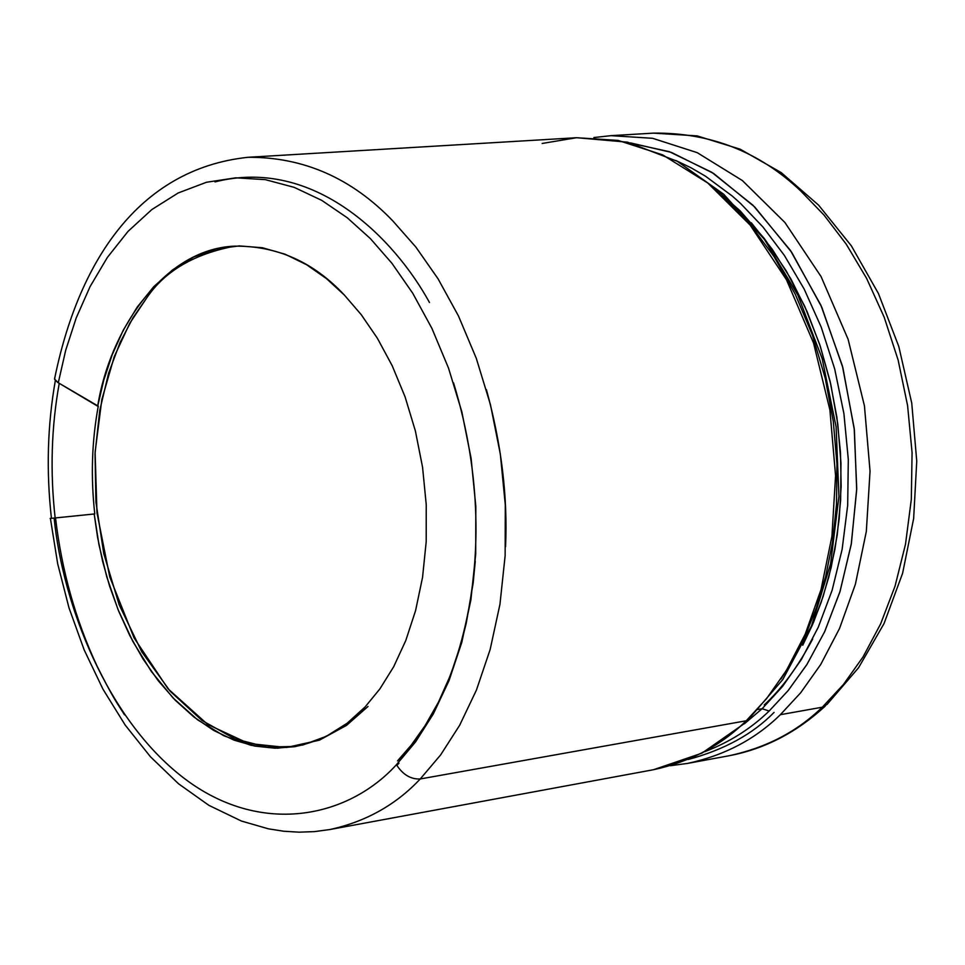 <?xml version="1.0" encoding="UTF-8"?>
<svg xmlns="http://www.w3.org/2000/svg" width="965" height="965" viewBox="0 0 965 965"><rect width="100%" height="100%" fill="white"/><g stroke="black" fill="none" stroke-linecap="round" stroke-linejoin="round"><path stroke-width="1.45" d="M780.359 714.691L800.673 692.774L820.781 664.39L839.55 628.444L855.412 584.175L866.329 531.438L870.044 471.197L864.435 405.855L848.126 339.342L821.07 276.569L784.859 222.433L742.411 180.576L697.237 152.663L652.642 138.309L611.098 135.655L652.642 138.309L697.237 152.663L742.399 180.576L784.859 222.433L821.07 276.569L848.126 339.342L864.435 405.855L870.044 471.197L866.329 531.438L855.412 584.175L839.55 628.444L820.781 664.39L800.673 692.774L780.359 714.691L822.301 707.2L843.374 684.583L863.096 656.839L880.611 623.945L895.025 586.213L905.496 544.32L911.322 499.315L912.07 452.561L907.595 405.614L898.125 360.042L884.205 317.256L866.618 278.378L846.245 244.193L824.014 215.062L800.805 191.034C759.431 151.782 710.324 132.482 653.474 133.134C710.324 132.482 759.431 151.782 800.805 191.034L824.014 215.062L846.245 244.193L866.618 278.378L884.205 317.256L898.125 360.042L907.595 405.614L912.07 452.561L911.322 499.315L905.496 544.32L895.025 586.213L880.611 623.945L863.096 656.839L843.374 684.583L822.301 707.2L827.114 704.341L822.301 707.2C797.199 731.603 766.198 747.766 729.275 755.716C766.198 747.766 797.199 731.603 822.301 707.2L780.359 714.691C755.318 739.25 724.377 755.486 687.526 763.424C724.377 755.486 755.318 739.25 780.359 714.691M628.505 142.699L669.36 151.686L711.736 172.253L753.098 205.352L790.432 250.442L820.889 305.205L842.421 365.988L854.206 428.448L856.727 488.604L851.383 543.464L840.081 591.316L824.725 631.556L806.969 664.402L788.14 690.59L769.153 711.024C751.035 728.599 729.54 742.169 704.667 751.723M542.185 143.459L576.612 137.718L618.095 140.407L662.641 154.87L707.779 183L750.227 225.171L786.451 279.717L813.531 342.949L829.9 409.932L835.569 475.733L831.914 536.395L821.058 589.482L805.256 634.041L786.535 670.205L766.487 698.756L746.21 720.783C721.229 745.462 690.337 761.771 653.558 769.708C690.337 761.771 721.229 745.462 746.21 720.783L766.487 698.756L786.535 670.205L805.256 634.041L821.058 589.482L831.914 536.395L835.569 475.733L829.9 409.932L813.531 342.949L786.451 279.717L750.227 225.171L707.779 183L662.641 154.87L618.095 140.407L576.612 137.718L627.527 142.169L677.358 161.324L723.678 194.23L764.485 239.465L797.862 295.085L822.156 358.558L836.1 426.807L838.935 496.396L830.588 563.85L811.529 625.851L782.772 679.553L745.692 722.604L701.929 753.158L653.558 769.708L329.813 829.55C365.783 821.71 395.94 804.846 420.245 778.96L440.643 754.907L459.654 725.282L476.457 690.023L490.16 649.457L499.954 604.295L505.141 555.671L505.31 505.081L500.34 454.189L490.473 404.733L476.264 358.256L458.484 316.001L438.05 278.801L415.879 247.088L392.815 220.913C351.73 178.127 303.444 156.933 247.969 157.295C303.444 156.933 351.73 178.127 392.815 220.913L415.879 247.088L438.05 278.801L458.484 316.001L476.264 358.256L490.473 404.733L500.34 454.189L505.31 505.081L505.141 555.671L499.954 604.295L490.16 649.457L476.457 690.023L459.654 725.282L440.643 754.907L420.245 778.96L746.21 720.783L420.245 778.96C395.94 804.846 365.783 821.71 329.813 829.55L314.469 831.613L299.066 832.168L283.698 831.227L268.463 828.839L241.431 821.046L208.886 805.341L178.441 783.701L150.419 756.741L125.161 725.029L102.966 689.179L84.148 649.855L68.973 607.793L57.671 563.717L50.409 518.41L51.422 518.205L50.132 518.422L54.124 518.072L50.409 518.41M757.163 709.601L762.133 708.72L769.153 711.024L762.133 708.72L744.377 723.798L762.133 708.72L782.434 686.573L801.42 659.433L818.26 627.25L832.107 590.339L842.131 549.35L847.68 505.322L848.307 459.569L843.917 413.635L834.713 369.028L821.215 327.135L804.171 289.066L784.461 255.556L762.965 227.004L740.517 203.422L732.254 196.04L705.403 176.137L690.916 167.717L675.79 160.492L690.916 167.717L705.403 176.137L732.254 196.04L740.517 203.422L762.965 227.004L784.461 255.556L804.171 289.066L821.215 327.135L834.713 369.028L843.917 413.635L848.307 459.569L847.68 505.322L842.131 549.35L832.107 590.339L818.26 627.25L801.42 659.433L782.434 686.573L762.133 708.72L759.178 709.239M54.933 376.989L54.535 379.1L58.286 382.767L65.704 350.271L76.211 317.931L90.071 286.629L107.38 257.414L128.055 231.359L151.819 209.574L178.187 192.976L206.45 182.264L235.798 177.825L265.339 179.647L294.216 187.367L321.707 200.346L347.195 217.716L370.295 238.524L391.923 263.276L412.718 293.215L431.874 328.305L448.532 368.135L461.861 411.922L471.125 458.496L475.817 506.408L475.709 554.055L470.896 599.856L461.789 642.425L448.99 680.687L433.297 713.967L415.517 741.964L396.422 764.726C402.875 774.702 410.825 779.443 420.245 778.96C410.825 779.443 402.875 774.702 396.422 764.726C347.846 818.079 260.188 836.764 183.41 777.754C106.705 718.816 62.785 604.729 54.124 518.072C62.785 604.729 106.705 718.816 183.41 777.754C260.188 836.764 347.846 818.079 396.422 764.726L415.517 741.964L433.297 713.967L448.99 680.687L461.789 642.425L470.896 599.856L475.709 554.055L475.817 506.408L471.125 458.496L461.861 411.922L448.532 368.135L431.874 328.305L412.718 293.215L391.923 263.276L370.295 238.524L347.195 217.716L321.707 200.346L294.216 187.367L265.339 179.647L235.798 177.825L206.45 182.264L178.187 192.976L151.819 209.574L128.055 231.359L107.38 257.414L90.071 286.629L76.211 317.931L65.704 350.271L58.286 382.767L97.694 406.205L103.701 380.403L112.181 354.782L123.327 330.054L137.211 307.075L153.749 286.689L172.711 269.766L193.663 257.016L216.051 248.982L239.211 245.906L262.456 247.752L285.109 254.205L306.593 264.724L326.484 278.632L344.445 295.145L361.248 314.687L377.363 338.22L392.188 365.711L405.071 396.82L415.384 430.957L422.561 467.229L426.228 504.538L426.204 541.642L422.549 577.36L415.577 610.616L405.758 640.591L393.66 666.767L379.908 688.877L365.12 706.935L347.135 723.255L326.351 736.295L302.998 744.956L277.582 748.213L250.888 745.282L223.856 735.776L197.596 719.818L173.121 698.033L151.348 671.471L132.881 641.496L118.02 609.53L106.789 576.913L98.973 544.779L94.196 513.983L54.124 518.072L94.196 513.983L97.574 537.288L102.652 561.473L109.624 586.201L118.623 611.038L129.744 635.477L142.977 658.914L158.236 680.735L175.304 700.288L193.905 717.007L213.639 730.409L234.061 740.155L254.664 746.078L275.013 748.201L294.639 746.693C322.986 740.855 346.483 727.598 365.12 706.935L379.908 688.877L393.66 666.767L405.758 640.591L415.577 610.616L422.549 577.36L426.204 541.642L426.228 504.538L422.561 467.229L415.384 430.957L405.071 396.82L392.188 365.711L377.363 338.22L361.248 314.687L344.445 295.145C313.323 261.756 276.412 245.436 233.699 246.184C163.157 249.621 109.479 330.79 97.694 406.205L98.273 406.144C91.82 440.957 90.65 476.879 94.775 513.923L55.15 517.952C49.999 471.776 51.362 426.904 59.239 383.334C51.362 426.904 49.999 471.776 55.15 517.952L94.775 513.923C90.65 476.879 91.82 440.957 98.273 406.144L57.647 382.369L54.655 379.39L54.933 376.989M751.301 222.746L772.229 249.26L790.974 279.078L807.078 311.574L820.202 345.977L830.141 381.452L836.872 417.182L840.467 452.392L841.142 486.42L839.2 518.724L834.99 548.916L828.887 576.744L821.251 602.076L812.421 624.898L802.747 645.235L813.495 622.389L823.133 596.442L831.191 567.372L837.198 535.237L840.624 500.292L840.973 462.983L837.789 423.973L830.756 384.154L819.731 344.577L804.762 306.387L786.137 270.707L764.364 238.584L740.131 210.84L714.197 188.018M123.351 713.038L123.942 713.967M296.086 746.44L266.871 747.031L235.002 738.925L202.011 720.493L170.093 691.145L141.734 651.749L119.153 604.741L103.774 553.633L95.945 502.222L95.028 453.755L99.757 410.402L108.587 373.25L120.082 342.466L133.061 317.642L146.632 298.052C164.713 271.129 194.23 253.807 235.171 246.075C194.23 253.807 164.713 271.129 146.632 298.052L129.841 323.13L114.28 356.58L101.832 399.558L95.101 452.235L96.97 512.813L109.757 576.925L134.087 637.949L168.091 688.853L207.801 724.534L248.548 743.484L286.509 747.489L319.415 740.167L346.507 725.391L368.027 706.464M475.275 561.244L473.164 583.017L466.264 623.149L461.704 641.387L450.896 674.173L438.472 702.146L425.119 725.608L411.343 745.028L397.532 760.89C443.804 720.131 511.655 573.294 453.55 382.864M774.075 712.399C752.845 734.088 724.22 749.781 688.178 759.491M396.808 765.414L398.955 763.219M769.153 711.024L788.067 690.675L806.837 664.62L824.532 631.954L839.876 591.967L851.226 544.417L856.679 489.882L854.387 430.04L842.903 367.822L821.758 307.159L791.686 252.299L754.702 206.956L713.618 173.447L671.375 152.398L630.543 142.904M215.002 181.903C314.397 156.571 394.504 238.608 429.485 302.515M781.023 678.89L793.712 658.456L805.691 634.717L816.511 607.455L825.666 576.575L832.542 542.125L836.498 504.381L836.945 463.863L833.302 421.403L825.208 378.099L812.494 335.241L795.281 294.253L773.99 256.521L749.323 223.229L722.134 195.292M505.551 546.781C507.819 496.685 501.438 444.31 486.408 389.643C501.438 444.31 507.819 496.685 505.551 546.781M764.244 704.945C781.674 688.877 797.838 666.899 812.711 638.975M827.114 704.341L858.585 667.72L884.024 623.583L902.601 573.307L913.65 518.531L916.75 461.113L911.744 403.093L898.813 346.568L878.44 293.541L851.371 245.87L818.573 205.111L781.155 172.566L740.251 149.225L697.164 135.896L653.474 133.134L611.098 135.655L593.885 137.549M670.373 765.715L687.526 763.424L729.275 755.716C764.666 748.961 796.668 732.411 825.256 706.091M54.535 379.1C78.008 263.324 137.488 169.092 247.969 157.295L576.612 137.718M51.434 518.302C46.151 471.125 47.454 425.179 55.355 380.451M124.533 714.824L118.2 704.969C117.006 702.797 112.615 697.128 96.97 665.922C75.572 620.049 61.76 570.725 55.524 517.928"/></g></svg>
